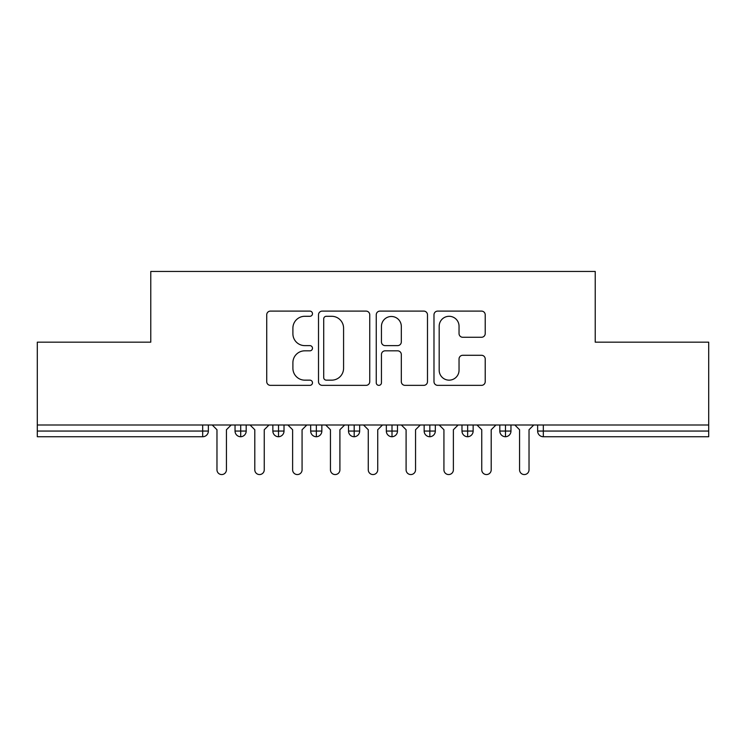 <?xml version="1.0" encoding="UTF-8"?>
<svg xmlns="http://www.w3.org/2000/svg" width="746" height="746" viewBox="0 0 746 746"><rect width="100%" height="100%" fill="white"/><g stroke="black" fill="none" stroke-linecap="round" stroke-linejoin="round"><path stroke-width="1.12" d="M312.481 313.693A2.602 2.602 0 0 0 309.879 311.101L270.434 311.101A3.711 3.711 0 0 0 266.723 314.812L266.723 381.644A3.711 3.711 0 0 0 270.434 385.356L309.879 385.356A2.602 2.602 0 0 0 312.481 382.754A2.602 2.602 0 0 0 309.879 380.152L304.778 380.152A11.88 11.88 0 0 1 292.898 368.272L292.898 362.705A11.88 11.88 0 0 1 304.778 350.825L309.879 350.825A2.602 2.602 0 0 0 312.481 348.223A2.602 2.602 0 0 0 309.879 345.622L304.778 345.622A11.88 11.88 0 0 1 292.898 333.742L292.898 328.175A11.88 11.88 0 0 1 304.778 316.295L309.879 316.295A2.602 2.602 0 0 0 312.481 313.693M481.506 337.276A3.711 3.711 0 0 0 485.217 333.555L485.217 314.812A3.711 3.711 0 0 0 481.506 311.101L437.697 311.101A3.711 3.711 0 0 0 433.986 314.812L433.986 381.644A3.711 3.711 0 0 0 437.697 385.356L481.506 385.356A3.711 3.711 0 0 0 485.217 381.644L485.217 358.994A3.711 3.711 0 0 0 481.506 355.282L462.753 355.282A3.711 3.711 0 0 0 459.042 358.994L459.042 370.221A9.931 9.931 0 0 1 449.111 380.152A9.931 9.931 0 0 1 439.18 370.221L439.18 326.226A9.931 9.931 0 0 1 449.111 316.295A9.931 9.931 0 0 1 459.042 326.226L459.042 333.555A3.711 3.711 0 0 0 462.753 337.276L481.506 337.276M37.3 425.006L708.7 425.006L708.7 342.172L595.224 342.172L595.224 271.441L150.776 271.441L150.776 342.172L37.3 342.172L37.3 431.057L202.688 431.057L202.688 425.006M369.755 314.812A3.711 3.711 0 0 0 366.034 311.101L322.225 311.101A3.711 3.711 0 0 0 318.514 314.812L318.514 381.644A3.711 3.711 0 0 0 322.225 385.356L366.034 385.356A3.711 3.711 0 0 0 369.755 381.644L369.755 314.812M379.966 311.101L423.775 311.101A3.711 3.711 0 0 1 427.486 314.812L427.486 381.644A3.711 3.711 0 0 1 423.775 385.356L405.022 385.356A3.711 3.711 0 0 1 401.311 381.644L401.311 354.536A3.711 3.711 0 0 0 397.599 350.825L385.16 350.825A3.711 3.711 0 0 0 381.448 354.536L381.448 382.754A2.602 2.602 0 0 1 378.847 385.356A2.602 2.602 0 0 1 376.245 382.754L376.245 314.812A3.711 3.711 0 0 1 379.966 311.101M208.367 425.006L208.367 431.057A5.67 5.67 0 0 1 202.688 436.736L37.3 436.736L37.3 431.057M708.7 425.006L708.7 436.736L543.312 436.736A5.67 5.67 0 0 1 537.633 431.057L537.633 425.006L537.633 431.057A5.67 5.67 0 0 0 543.312 436.736L543.312 431.057L708.7 431.057M240.706 436.736A5.67 5.67 0 0 1 235.037 431.057L235.037 425.006L235.037 431.057A5.67 5.67 0 0 0 240.706 436.736A5.67 5.67 0 0 0 246.189 431.067L246.189 425.006L246.189 431.057A5.67 5.67 0 0 1 240.706 436.736L240.706 431.057L246.189 431.057M240.706 425.006L240.706 431.057L235.037 431.057M202.688 436.736A5.67 5.67 0 0 0 208.367 431.057A5.67 5.67 0 0 1 202.688 436.736L202.688 431.057L208.367 431.057M278.528 425.006L278.528 431.057L272.859 431.057L272.859 425.006L272.859 431.057A5.67 5.67 0 0 0 278.528 436.736A5.67 5.67 0 0 0 284.012 431.067L284.012 425.006L284.012 431.057A5.67 5.67 0 0 1 278.528 436.736A5.67 5.67 0 0 1 272.859 431.057A5.67 5.67 0 0 0 278.528 436.736L278.528 431.057L284.012 431.057M316.36 425.006L316.36 431.057L310.681 431.057L310.681 425.006L310.681 431.057A5.67 5.67 0 0 0 316.36 436.736A5.67 5.67 0 0 0 321.843 431.067L321.843 425.006L321.843 431.057A5.67 5.67 0 0 1 316.36 436.736A5.67 5.67 0 0 1 310.681 431.057A5.67 5.67 0 0 0 316.36 436.736L316.36 431.057L321.843 431.057M354.182 425.006L354.182 436.736A5.67 5.67 0 0 1 348.513 431.057L348.513 425.006L348.513 431.057A5.67 5.67 0 0 0 354.182 436.736A5.67 5.67 0 0 0 359.665 431.067L359.665 425.006M392.004 425.006L392.004 436.736A5.67 5.67 0 0 1 386.335 431.057A5.67 5.67 0 0 0 392.004 436.736A5.67 5.67 0 0 1 386.335 431.057L386.335 425.006M397.487 425.006L397.487 431.057A5.67 5.67 0 0 1 392.004 436.736A5.67 5.67 0 0 0 397.487 431.067L386.335 431.057M429.836 425.006L429.836 431.057L424.157 431.057L424.157 425.006L424.157 431.057A5.67 5.67 0 0 0 429.836 436.736A5.67 5.67 0 0 0 435.319 431.067L435.319 425.006L435.319 431.057A5.67 5.67 0 0 1 429.836 436.736A5.67 5.67 0 0 1 424.157 431.057A5.67 5.67 0 0 0 429.836 436.736L429.836 431.057L435.319 431.057M467.658 436.736A5.67 5.67 0 0 1 461.988 431.057L461.988 425.006L461.988 431.057A5.67 5.67 0 0 0 467.658 436.736A5.67 5.67 0 0 0 473.141 431.067L473.141 425.006L473.141 431.057A5.67 5.67 0 0 1 467.658 436.736L467.658 431.057L473.141 431.057M505.48 425.006L505.48 431.057L499.811 431.057L499.811 425.006L499.811 431.057A5.67 5.67 0 0 0 505.48 436.736A5.67 5.67 0 0 0 510.963 431.067L510.963 425.006L510.963 431.057A5.67 5.67 0 0 1 505.48 436.736A5.67 5.67 0 0 1 499.811 431.057A5.67 5.67 0 0 0 505.48 436.736L505.48 431.057L510.963 431.057M467.658 425.006L467.658 431.057L461.988 431.057M326.31 316.295A2.602 2.602 0 0 0 323.708 318.896L323.708 377.56A2.602 2.602 0 0 0 326.31 380.152L331.7 380.152A11.88 11.88 0 0 0 343.58 368.272L343.58 328.175A11.88 11.88 0 0 0 331.7 316.295L326.31 316.295M401.311 326.412A9.931 9.931 0 0 0 391.38 316.481A9.931 9.931 0 0 0 381.448 326.412L381.448 341.91A3.711 3.711 0 0 0 385.16 345.622L397.599 345.622A3.711 3.711 0 0 0 401.311 341.91L401.311 326.412M216.974 469.831L216.974 429.743L216.974 469.831A4.728 4.728 0 0 0 221.702 474.559A4.728 4.728 0 0 0 226.43 469.831L226.43 429.743L226.43 469.831M231.157 425.006L226.43 429.743M216.974 429.743L212.246 425.006M254.796 469.831L254.796 429.743L254.796 469.831A4.728 4.728 0 0 0 259.524 474.559A4.728 4.728 0 0 0 264.252 469.831L264.252 429.743L264.252 469.831M292.618 469.831L292.618 429.743L292.618 469.831A4.728 4.728 0 0 0 297.346 474.559A4.728 4.728 0 0 0 302.074 469.831L302.074 429.743L302.074 469.831M330.45 469.831L330.45 429.743L330.45 469.831A4.728 4.728 0 0 0 335.178 474.559A4.728 4.728 0 0 0 339.906 469.831L339.906 429.743L339.906 469.831M368.272 469.831L368.272 429.743L368.272 469.831A4.728 4.728 0 0 0 373 474.559A4.728 4.728 0 0 0 377.728 469.831L377.728 429.743L377.728 469.831M268.98 425.006L264.252 429.743M254.796 429.743L250.069 425.006M306.802 425.006L302.074 429.743M292.618 429.743L287.891 425.006M344.633 425.006L339.906 429.743M330.45 429.743L325.722 425.006M382.456 425.006L377.728 429.743M368.272 429.743L363.544 425.006M406.094 469.831L406.094 429.743L406.094 469.831A4.728 4.728 0 0 0 410.822 474.559A4.728 4.728 0 0 0 415.55 469.831L415.55 429.743L415.55 469.831M420.278 425.006L415.55 429.743M406.094 429.743L401.367 425.006M443.926 469.831L443.926 429.743L443.926 469.831A4.728 4.728 0 0 0 448.654 474.559A4.728 4.728 0 0 0 453.381 469.831L453.381 429.743L453.381 469.831M481.748 469.831L481.748 429.743L481.748 469.831A4.728 4.728 0 0 0 486.476 474.559A4.728 4.728 0 0 0 491.204 469.831L491.204 429.743L491.204 469.831M519.57 469.831L519.57 429.743L519.57 469.831A4.728 4.728 0 0 0 524.298 474.559A4.728 4.728 0 0 0 529.026 469.831L529.026 429.743L529.026 469.831M458.109 425.006L453.381 429.743M443.926 429.743L439.198 425.006M495.931 425.006L491.204 429.743M481.748 429.743L477.02 425.006M533.754 425.006L529.026 429.743M519.57 429.743L514.843 425.006M543.312 425.006L543.312 431.057L537.633 431.057A5.67 5.67 0 0 0 543.312 436.736M348.513 431.057A5.67 5.67 0 0 0 354.182 436.736A5.67 5.67 0 0 0 359.665 431.067L348.513 431.057"/></g></svg>
